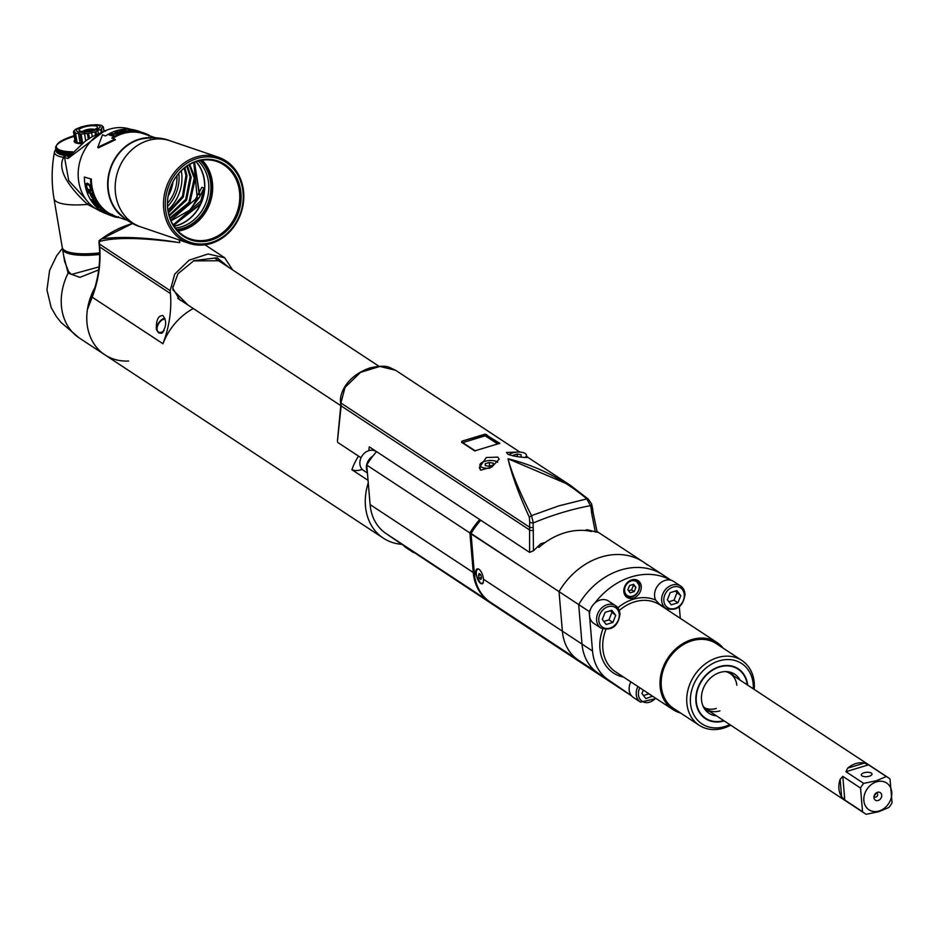 <?xml version="1.0" encoding="UTF-8"?>
<svg xmlns="http://www.w3.org/2000/svg" width="939" height="939" viewBox="0 0 939 939"><rect width="100%" height="100%" fill="white"/><g stroke="black" fill="none" stroke-linecap="round" stroke-linejoin="round"><path stroke-width="1.41" d="M85.86 199.314L68.747 180.605L64.509 157.318L65.789 155.604A35.447 9.284 -9.6 0 1 65.753 155.604L64.908 155.428A2.136 1.608 98.4 0 0 63.652 157.353C57.643 168.198 65.589 183.88 87.48 204.42A45.483 11.914 170.4 0 1 53.981 198.54L62.256 247.427A45.483 11.914 -9.6 0 0 99.663 252.908M88.583 202.671L87.48 204.42L104.358 213.094M103.853 131.437L67.984 158.503L68.418 157.189L85.437 141.026L92.28 136.613L105.309 130.861M55.8 149.078L54.544 151.719A37.302 9.766 -9.6 0 0 63.652 157.353L67.984 158.503M65.753 155.604L65.319 151.332A34.532 9.038 -9.6 0 0 66.822 151.508L65.894 152.74L66.387 155.674L67.444 155.451M65.777 155.604A35.447 9.284 -9.6 0 0 66.387 155.674M66.822 151.508L66.986 151.519A34.532 9.038 -9.6 0 0 68.594 151.66L68.77 151.672A34.532 9.038 -9.6 0 0 70.472 151.754L69.58 153.022A35.447 9.284 170.4 0 1 68.864 152.987L69.357 155.921A35.447 9.284 -9.6 0 0 69.427 155.921M68.594 151.66L67.678 152.904A35.447 9.284 170.4 0 1 67.009 152.857L67.502 155.78A35.447 9.284 -9.6 0 0 68.183 155.839L69.31 155.581M72.89 153.092L72.643 151.801M70.472 151.754L70.66 151.754A34.532 9.038 -9.6 0 0 72.444 151.801L71.634 153.362M71 154.066L70.66 151.754M69.58 153.022L69.967 155.275M68.864 152.987L68.77 151.672M67.678 152.904L68.183 155.839M67.009 152.857L66.986 151.519M74.287 135.685L74.111 135.709A34.532 9.038 -9.6 0 0 72.268 136.296L72.068 136.355A34.532 9.038 -9.6 0 0 70.296 136.965L70.108 137.024A34.532 9.038 -9.6 0 0 68.43 137.646L68.254 137.716A34.532 9.038 -9.6 0 0 66.669 138.35L66.505 138.42A34.532 9.038 -9.6 0 0 65.014 139.078L64.861 139.148A34.532 9.038 -9.6 0 0 63.5 139.805L63.359 139.876A34.532 9.038 -9.6 0 0 62.103 140.545L61.974 140.615A34.532 9.038 -9.6 0 0 60.847 141.284L60.73 141.355A34.532 9.038 -9.6 0 0 59.744 142.024L59.638 142.094A34.532 9.038 -9.6 0 0 58.781 142.763L58.688 142.834A34.532 9.038 -9.6 0 0 57.972 143.491L57.901 143.561A34.532 9.038 -9.6 0 0 57.326 144.207L57.267 144.277A34.532 9.038 -9.6 0 0 56.833 144.911L56.798 144.97A34.532 9.038 -9.6 0 0 56.516 145.592L56.493 145.651A34.532 9.038 -9.6 0 0 56.352 146.249L56.352 146.32A34.532 9.038 -9.6 0 0 56.363 146.895L56.375 146.954A34.532 9.038 -9.6 0 0 56.54 147.505L56.563 147.564A34.532 9.038 -9.6 0 0 56.868 148.08L56.915 148.139A34.532 9.038 -9.6 0 0 57.373 148.632L57.432 148.679A34.532 9.038 -9.6 0 0 58.042 149.137L58.112 149.184A34.532 9.038 -9.6 0 0 58.864 149.606L58.946 149.653A34.532 9.038 -9.6 0 0 59.838 150.04L59.932 150.076A34.532 9.038 -9.6 0 0 60.953 150.428L61.07 150.463A34.532 9.038 -9.6 0 0 62.22 150.768L62.35 150.803A34.532 9.038 -9.6 0 0 63.629 151.062L63.77 151.085A34.532 9.038 -9.6 0 0 65.167 151.308L65.319 151.332M65.167 151.308L64.228 152.529L64.721 155.463L66.023 155.217M64.228 152.529A35.447 9.284 170.4 0 1 63.641 152.435L64.134 155.369A35.447 9.284 -9.6 0 0 64.721 155.463M81.916 143.702A16.057 4.202 170.4 0 1 74.874 139.888M63.641 152.435L63.77 151.085M63.629 151.062L62.678 152.259L63.183 155.193L64.075 155.041M62.678 152.259A35.447 9.284 170.4 0 1 62.15 152.153L62.643 155.076A35.447 9.284 -9.6 0 0 63.183 155.193M62.15 152.153L62.35 150.803M62.22 150.768L61.281 151.942L61.774 154.876L62.584 154.747M61.281 151.942A35.447 9.284 170.4 0 1 60.789 151.813L61.293 154.747A35.447 9.284 -9.6 0 0 61.774 154.876M60.789 151.813L61.07 150.463M60.953 150.428L60.014 151.578L60.507 154.512L61.235 154.419M60.507 154.512A35.447 9.284 170.4 0 1 60.084 154.36L59.932 150.076M59.838 150.04L58.899 151.167L59.403 154.102L60.026 154.031M58.899 151.167A35.447 9.284 170.4 0 1 58.535 151.003L59.028 153.937A35.447 9.284 -9.6 0 0 59.403 154.102M58.535 151.003L58.946 149.653M58.864 149.606L57.948 150.721L58.969 153.597M57.948 150.721A35.447 9.284 170.4 0 1 57.631 150.545L58.124 153.468A35.447 9.284 -9.6 0 0 58.441 153.644M57.631 150.545L58.112 149.184M58.042 149.137L57.15 150.228L57.819 153.139M57.15 150.228A35.447 9.284 170.4 0 1 56.892 150.029L57.385 152.963A35.447 9.284 -9.6 0 0 57.643 153.151M56.892 150.029L57.432 148.679M57.373 148.632L56.504 149.688L57.173 152.611M56.504 149.688A35.447 9.284 170.4 0 1 56.317 149.477L56.809 152.411A35.447 9.284 -9.6 0 0 57.009 152.623M56.317 149.477L56.915 148.139M56.868 148.08L56.035 149.125L56.751 152.048M56.035 149.125A35.447 9.284 170.4 0 1 55.906 148.902L56.399 151.836A35.447 9.284 -9.6 0 0 56.528 152.048M55.906 148.902L56.563 147.564M56.54 147.505L55.73 148.515L56.34 151.449M55.73 148.515A35.447 9.284 170.4 0 1 55.671 148.28L56.164 151.214A35.447 9.284 -9.6 0 0 56.234 151.449M55.671 148.28L56.375 146.954M56.363 146.895L55.659 148.186M55.601 147.634L56.352 146.32M56.352 146.249L55.636 147.223L56.352 146.249M55.694 146.965L56.493 145.651L55.694 146.965M56.516 145.592L55.847 146.531L56.516 145.592M55.964 146.273L56.798 144.97L55.964 146.273M56.833 144.911L56.223 145.827L56.833 144.911M56.41 145.557L57.267 144.277L56.41 145.557M57.326 144.207L56.774 145.099L57.326 144.207M57.009 144.829L57.901 143.561L57.009 144.829M57.972 143.491L57.479 144.36L57.972 143.491M57.784 144.078L58.688 142.834L57.784 144.078M58.781 142.763L58.347 143.608L58.781 142.763M58.711 143.327L59.638 142.094L58.711 143.327M59.744 142.024L59.38 142.857L59.744 142.024M59.803 142.575L60.73 141.355L59.803 142.575M60.847 141.284L60.554 142.094L60.847 141.284M61.035 141.812L61.974 140.615L60.695 141.308M62.103 140.545L61.88 141.331L62.103 140.545M62.408 141.05L63.359 139.876L61.986 140.557M63.5 139.805L63.347 140.58L63.5 139.805M63.922 140.298L64.861 139.148L63.418 139.805M65.014 139.078L64.944 139.829L65.014 139.078M65.577 139.559L66.505 138.42L64.967 139.066M66.669 138.35L66.669 139.089L66.669 138.35M67.338 138.819L68.254 137.716L66.634 138.338M68.43 137.646L68.512 138.373L68.43 137.646L70.108 137.024L69.216 138.115M70.296 136.965L70.46 137.669L70.296 136.965M71.2 137.411L72.068 136.355L70.308 136.941M72.268 136.296L72.503 136.988L72.268 136.296M73.289 136.742L74.111 135.709M72.28 136.272L74.075 135.721M105.661 130.603A34.532 9.038 -9.6 0 0 104.17 130.65L103.9 131.413M105.309 131.354L104.17 130.65L106.084 130.58M75.014 133.232L76.611 142.634A15.118 3.956 -9.6 0 0 77.162 142.822L80.061 142.845L78.418 133.127L75.578 133.432A15.118 3.956 170.4 0 1 75.014 133.232L75.061 131.988L73.488 131.753L75.085 141.155L76.435 141.613M80.061 142.845L81.693 143.397A15.118 3.956 -9.6 0 0 82.28 143.409M98.302 133.514L97.75 130.239L96.013 131.624L96.482 134.383M101.248 132.27L100.802 129.652L97.75 130.239M96.013 131.624A15.118 3.956 170.4 0 1 95.508 131.777A15.118 3.956 170.4 0 1 94.98 131.93L88.571 133.35L89.416 138.35M95.485 134.876L94.98 131.93M92.28 136.625L91.517 132.117M88.571 133.35A15.118 3.956 170.4 0 1 87.409 133.526L81.094 134.007L82.632 143.127M88.336 139.042L87.409 133.526M85.742 140.815L84.451 133.174M81.094 134.007A15.118 3.956 170.4 0 1 80.097 134.007L78.418 133.127M81.693 143.397L80.097 134.007M75.578 133.432L77.162 142.822M73.488 131.753A15.118 3.956 170.4 0 1 73.524 131.437L75.413 129.441A15.118 3.956 170.4 0 1 76.024 129.077L80.813 127.105A15.118 3.956 170.4 0 1 81.317 126.953A15.118 3.956 170.4 0 1 81.846 126.8L88.254 125.38A15.118 3.956 170.4 0 1 89.416 125.204L95.731 124.723A15.118 3.956 170.4 0 1 96.729 124.723L101.248 125.31A15.118 3.956 170.4 0 1 101.811 125.497L103.337 126.976L104.053 131.249M101.928 126.237L101.811 125.497M103.337 126.976A15.118 3.956 170.4 0 1 103.302 127.293L101.459 128.033L102.116 131.941M103.971 131.284L103.302 127.293M101.459 128.033L101.882 132.023M101.412 129.289A15.118 3.956 170.4 0 1 100.802 129.652M82.632 126.659A12.043 3.157 170.4 0 1 98.736 125.415A12.043 3.157 170.4 0 1 93.923 130.498A12.043 3.157 170.4 0 1 77.82 131.742A12.043 3.157 170.4 0 1 82.632 126.659M83.888 127.082A9.367 2.453 -9.6 0 0 79.052 130.145A9.367 2.453 -9.6 0 0 92.668 130.075A9.367 2.453 -9.6 0 0 97.515 127.023A9.367 2.453 -9.6 0 0 83.888 127.082M82.89 131.448A5.986 1.561 170.4 0 1 85.86 129.922A5.986 1.561 -9.6 0 1 94.311 129.512M91.306 130.451L88.759 130.04L86.024 131.343M88.912 130.955L88.759 130.04M130.732 129.359L130.744 129.359A43.605 37.877 108.8 0 0 109.663 129.136A43.605 37.877 108.8 0 0 78.547 168.269A43.605 37.877 108.8 0 0 99.393 210.629M155.569 137.81L143.913 133.843A43.605 37.877 108.8 0 0 122.833 133.631A43.605 37.877 -71.2 0 0 112.703 138.373M124.418 218.165A43.605 37.877 -71.2 0 1 108.49 175.417A43.605 37.877 -71.2 0 1 139.148 139.183A43.605 37.877 -71.2 0 1 151.813 137.704M138.467 131.143A44.415 38.581 108.8 0 0 137.916 130.955A44.415 38.581 108.8 0 0 116.459 130.732A44.415 38.581 108.8 0 0 105.567 135.944L102.457 134.876L97.762 147.364L98.255 147.904L115.321 139.782L114.922 139.125L97.762 147.364M114.922 139.125L111.8 138.056A44.415 38.581 -71.2 0 1 122.692 132.857A44.415 38.581 -71.2 0 1 144.148 133.08A44.415 38.581 -71.2 0 1 149.219 135.286L148.925 136.026M99.968 210.125L99.334 210.759L102.457 211.815A44.415 38.581 108.8 0 1 93.771 204.233A44.415 38.581 108.8 0 1 84.381 177.048L91.341 179.067L84.381 177.048M91.341 179.067A43.605 37.877 108.8 0 0 100.567 205.794A43.605 37.877 -71.2 0 0 109.065 213.223L108.689 213.939A44.415 38.581 -71.2 0 1 100.015 206.345A44.415 38.581 -71.2 0 1 90.614 179.173M115.556 216.322L109.065 213.223M115.497 131.601L120.133 133.174A44.415 38.581 108.8 0 0 118.584 133.761L110.426 134.418L114.382 135.756A44.415 38.581 108.8 0 0 113.396 136.308L108.76 134.735A44.415 38.581 -71.2 0 1 110.239 133.913L118.514 133.361L114.464 131.976A44.415 38.581 -71.2 0 1 115.497 131.601L115.661 132.352A43.605 37.877 108.8 0 0 115.603 132.364M116.894 131.131L117.481 131.331A44.415 38.581 108.8 0 1 117.868 131.214A44.415 38.581 108.8 0 1 122.774 130.087L124.347 130.615A44.415 38.581 -71.2 0 0 119.758 131.66L120.356 131.859A44.415 38.581 108.8 0 1 124.946 130.826L126.225 131.26A44.415 38.581 -71.2 0 0 121.319 132.387A44.415 38.581 -71.2 0 0 120.931 132.505L121.53 132.704A44.415 38.581 108.8 0 1 121.906 132.587A44.415 38.581 108.8 0 1 127.88 131.307L123.244 129.723A44.415 38.581 -71.2 0 0 117.269 131.014A44.415 38.581 -71.2 0 0 116.894 131.131M131.214 129.605A44.415 38.581 -71.2 0 0 130.157 129.512L132.235 130.216A44.415 38.581 -71.2 0 0 129.054 130.145L127.821 130.65L131.613 131.026A44.415 38.581 108.8 0 1 135.85 131.178L131.167 129.864M142.575 132.54L141.366 132.199A44.415 38.581 108.8 0 0 140.005 131.859L134.077 130.263M140.31 131.777L136.718 130.615A44.415 38.581 -71.2 0 0 135.369 130.275L134.113 130.063M139.582 131.519L138.526 131.178M144.148 133.08L140.768 132A44.415 38.581 -71.2 0 0 139.406 131.66L135.955 130.474A44.415 38.581 108.8 0 1 137.317 130.814L141.636 132.27M115.661 132.352L119.159 133.538M110.426 134.418L113.689 136.143M109.699 135.052A43.605 37.877 108.8 0 1 110.497 134.617L110.239 133.913M129.054 130.145L129.465 130.357A44.415 38.581 108.8 0 1 132.822 130.415L134.289 131.061M130.932 131.014L129.03 130.404M130.944 130.861A44.415 38.581 -71.2 0 1 134.3 130.92M218.306 157.189A45.483 39.508 -71.2 0 1 243.142 188.305A45.483 39.508 -71.2 0 1 229.222 232.285A45.483 39.508 -71.2 0 1 188.985 243.295A45.483 39.508 -71.2 0 1 164.149 212.191A45.483 39.508 -71.2 0 1 178.07 168.21A45.483 39.508 -71.2 0 1 218.306 157.189L169.982 140.744A45.483 39.508 108.8 0 1 169.994 140.744A45.483 39.508 108.8 0 0 169.994 140.744C161.931 137.493 152.235 136.953 140.897 139.101A43.206 37.525 108.8 0 0 108.654 192.025A43.206 37.525 108.8 0 0 116.624 210.406C124.3 219.033 132.317 224.515 140.674 226.851L140.674 226.851A45.483 39.508 108.8 0 0 140.686 226.862M165.933 212.05A44.145 38.346 -71.2 0 1 197.167 158.445A44.145 38.346 -71.2 0 1 242.602 188.868A44.145 38.346 -71.2 0 1 211.381 242.462A44.145 38.346 -71.2 0 1 165.933 212.05M240.49 189.502A41.703 36.234 108.8 0 0 197.554 160.769A41.703 36.234 108.8 0 0 168.058 211.404A41.703 36.234 108.8 0 0 210.982 240.149A41.703 36.234 108.8 0 0 240.49 189.502M168.093 210.993A40.94 35.553 108.8 0 0 190.453 238.999A40.94 35.553 108.8 0 0 226.663 229.081A40.94 35.553 108.8 0 0 239.187 189.49A40.94 35.553 108.8 0 0 216.839 161.496A40.94 35.553 108.8 0 0 180.628 171.414A40.94 35.553 108.8 0 0 168.093 210.993M176.661 229.621A39.497 34.309 108.8 0 0 210.336 180.476A39.497 34.309 108.8 0 0 200.183 160.499M175.405 228.095A38.264 33.229 108.8 0 0 208.258 180.452A38.264 33.229 108.8 0 0 198.258 160.945M196.157 161.578A38.264 33.229 -71.2 0 1 204.244 179.091A38.264 33.229 -71.2 0 1 174.114 226.311M171.051 220.794L189.608 210.23L199.185 197.66L204.021 188.046L200.969 200.43L201.955 200.758A38.123 33.111 108.8 0 0 204.056 179.103A38.123 33.111 108.8 0 0 195.981 161.637M194.396 162.212L199.338 194.866M193.763 162.459L197.202 197.671M169.055 215.266L185.711 199.397L190.101 176.814L186.791 166.238M170.816 220.266L195.465 199.232L199.185 197.66M204.021 188.046L201.85 187.307L195.465 199.232M199.573 194.467L194.526 162.165M201.955 200.758L201.486 201.509A37.994 33.006 -71.2 0 1 200.136 204.62L173.527 225.407M174.02 226.158A38.123 33.111 108.8 0 0 201.052 203.047L200.124 204.62M200.969 200.43L200.512 201.181L201.486 201.509M200.512 201.181L173.199 224.879M187.424 165.827L191.169 177.178L186.579 200.113L169.266 216.005M189.608 210.23A33.71 29.285 108.8 0 0 196.028 199.432M173.609 225.524L201.052 203.047M184.866 167.647L187.014 175.769L183.316 197.026L168.468 212.93M189.713 164.431L195.312 178.586L189.795 203.106L170.147 218.599M169.912 217.977L188.927 202.425L194.244 178.222L189.15 164.748M168.292 212.061L182.483 196.192L185.957 175.405L184.161 168.198M167.494 203.305A33.71 29.285 108.8 0 0 176.872 175.757M150.369 138.303L148.632 137.728M109.886 215.242L99.334 210.759M108.689 213.939L115.18 217.038L118.279 217.531L118.49 216.745M111.8 214.996L112.199 214.292M100.59 208.059L96.541 206.674A44.415 38.581 -71.2 0 1 95.801 205.899L100.438 207.472A44.415 38.581 108.8 0 0 101.553 208.646L100.954 210.242L104.898 211.58A44.415 38.581 108.8 0 0 105.743 212.226L101.107 210.641A44.415 38.581 -71.2 0 1 99.839 209.679L100.778 207.836M94.851 204.808L95.438 205.007A44.415 38.581 108.8 0 1 95.191 204.714A44.415 38.581 108.8 0 1 92.222 200.594L93.794 201.134A44.415 38.581 -71.2 0 0 96.553 204.995L97.151 205.195A44.415 38.581 108.8 0 1 94.393 201.333L95.672 201.768A44.415 38.581 -71.2 0 0 98.642 205.887A44.415 38.581 -71.2 0 0 98.9 206.193L99.487 206.392A44.415 38.581 108.8 0 1 99.229 206.087A44.415 38.581 108.8 0 1 95.696 201.028L91.06 199.444A44.415 38.581 -71.2 0 0 94.593 204.502A44.415 38.581 -71.2 0 0 94.851 204.808L95.074 204.573M90.027 193.551A44.415 38.581 -71.2 0 0 91.318 196.685L93.489 199.232L94.229 198.939L93.888 197.566A44.415 38.581 108.8 0 1 92.21 193.352L87.573 191.779A44.415 38.581 -71.2 0 0 87.949 192.847L90.684 193.199A43.605 37.877 108.8 0 0 90.837 193.634M88.689 190.863L86.329 187.354A44.415 38.581 -71.2 0 1 86.012 185.84L86.012 184.208L87.116 183.293L89.111 184.161L90.649 187.413A44.415 38.581 108.8 0 0 90.966 188.927L90.895 191.11L88.689 190.863L90.167 191.368M101.142 209.679A43.605 37.877 108.8 0 1 100.285 209.021L99.839 209.679M100.285 209.021L101.095 207.449M94.675 201.099A43.605 37.877 108.8 0 1 94.393 200.641L92.222 200.594M95.743 201.099L94.393 201.333M94.393 200.641L93.794 201.134M94.217 198.822L93.489 199.232M93.102 198.962L93.724 198.516L93.078 197.894M87.949 192.847L90.684 193.199M92.351 193.774L90.614 193.763A44.415 38.581 108.8 0 0 91.987 197.061L93.067 198.27L94.041 197.988M93.794 197.354L93.583 198.305M93.466 197.566A44.415 38.581 -71.2 0 1 92.092 194.256L92.456 194.068M90.614 193.763L92.092 194.256M88.137 190.511L88.818 190.206L87.632 190.007M85.942 184.913L87.35 183.152M86.705 185.605L86.634 184.701M86.012 184.208L86.717 184.021M86.306 183.575L86.998 183.398M90.191 190.206L91.071 189.655L88.372 189.76L86.916 187.554A44.415 38.581 108.8 0 1 86.611 186.039L87.268 184.455L89.17 185.288L90.062 187.213A44.415 38.581 -71.2 0 0 90.379 188.727L90.39 189.936M89.874 185.089L86.904 184.513M87.973 184.267L87.268 184.455M88.747 184.96L89.451 184.772M89.17 185.288L89.792 185.112M63.641 255.666L68.124 273.108L79.885 277.369L98.677 269.916M99.053 266.899L71.434 274.446L68.594 271.606L64.603 261.347M99.687 254.457A45.483 11.914 170.4 0 1 62.514 248.952A45.483 11.914 170.4 0 1 62.479 248.178M128.62 361.022A56.187 45.506 -56.6 0 1 104.863 354.825A56.187 45.506 -56.6 0 1 95.86 285.914M68.594 271.606L68.124 273.108A56.187 45.506 123.4 0 0 79.31 338.005L104.863 354.825A56.187 45.506 -56.6 0 1 87.409 309.612L92.198 297.158L162.963 343.744A107.023 86.681 123.4 0 0 170.428 293.543L99.663 246.945A2.676 1.092 175.2 0 1 99.323 246.476L99.076 243.565A2.676 1.092 175.2 0 0 99.417 244.034L170.182 290.632L174.713 274.118L189.115 260.185L208.094 253.976L224.667 257.767L232.696 269.974M99.018 240.936L101.635 238.846A93.759 75.942 -56.6 0 1 130.721 224.069M179.279 239.997L179.725 242.661C147.505 237.438 121.471 236.17 101.635 238.846M179.384 240.032L179.725 242.661C141.766 237.532 114.981 237.144 99.358 241.499L99.088 240.642M193.293 308.532A56.187 45.506 123.4 0 0 162.963 343.744M370.107 504.595L368.264 482.834A56.187 45.506 123.4 0 0 383.358 538.164A56.187 45.506 123.4 0 0 401.81 544.315L518.011 621.149A66.892 54.18 -56.6 0 1 518.011 621.149L488.949 601.265A50.835 41.175 -56.6 0 1 473.256 572.497L370.107 504.595A50.835 41.175 123.4 0 0 385.812 533.375L401.81 544.315M368.065 480.357L351.879 469.711A56.187 45.506 -56.6 0 1 358.498 456.096M362.161 469.336A17.395 14.085 -56.6 0 1 351.879 469.711M368.264 482.834L366.726 465.051L469.899 532.953L473.256 572.497M376.574 451.647A66.892 54.18 123.4 0 0 372.83 456.119A66.892 54.18 123.4 0 0 366.75 465.075M469.899 532.953A66.892 54.18 -56.6 0 1 479.723 519.549M590.185 530.582L591.547 531.474A66.892 54.18 123.4 0 0 538.916 547.39L537.765 546.627M480.768 520.241A66.892 54.18 123.4 0 0 471.049 533.481L474.301 573.177A50.835 41.175 123.4 0 0 490.005 601.958L518.88 621.724L607.134 679.824L578.072 659.941A50.835 41.175 -56.6 0 1 562.379 631.161A50.835 41.175 123.4 0 0 578.072 659.941L607.134 679.824L626.794 692.759L597.732 672.876A50.835 41.175 -56.6 0 1 582.027 644.107L578.682 604.563L559.022 591.629A66.892 54.18 -56.6 0 1 643.297 561.945A66.892 54.18 -56.6 0 1 647.311 564.926M471.049 533.481L559.022 591.629L562.379 631.161L483.515 579.246A8.099 3.404 -106.8 0 0 478.925 569.269A8.099 3.404 -106.8 0 0 478.655 569.104A8.099 3.404 -106.8 0 0 475.58 574.022L480.627 583.412L483.186 582.99L483.515 579.246M512.929 617.51L514.419 618.461M498.104 607.392L497.435 606.981M518.88 621.724A1.338 1.08 123.4 0 0 518.915 621.735L570.278 655.551M170.182 290.632L170.428 293.543M229.01 267.545L217.179 257.767L193.962 260.631L177.976 273.719L172.858 287.639L172.905 289.811L187.882 304.964M181.896 301.02L179.678 299.787L172.94 288.531L172.882 287.064M225.102 264.974L220.794 260.772L193.446 260.878M158.668 332.958L156.39 329.671C155.991 320.269 158.139 315.563 162.823 315.539C166.872 320.692 166.555 326.596 161.86 333.275L158.668 332.958M164.736 318.204A8.697 5.094 -56.9 0 0 156.39 329.671M162.987 332.242A7.489 4.39 123.1 0 1 159.09 332.429A7.489 4.39 123.1 0 1 159.078 332.429L158.456 332.019A7.489 4.39 123.1 0 1 158.175 324.53A7.489 4.39 123.1 0 1 165.029 319.025M164.067 330.645A7.489 4.39 123.1 0 1 158.456 332.019A7.489 4.39 123.1 0 1 158.445 332.007M403.887 545.735A11.374 9.214 123.4 0 0 405.777 547.519L412.338 551.839A11.374 9.214 -56.6 0 1 410.742 550.418M414.005 552.66A11.374 9.214 -56.6 0 1 412.338 551.839M376.469 451.765L376.011 451.471A11.374 9.214 123.4 0 0 365.107 452.61A11.374 9.214 123.4 0 0 359.883 463.96A11.374 9.214 123.4 0 0 363.51 470.462L367.442 473.056M367.313 471.589A11.374 9.214 -56.6 0 1 366.433 468.268A11.374 9.214 -56.6 0 1 366.621 465.051A11.374 9.214 -56.6 0 1 372.83 456.119M483.186 582.99A7.618 3.204 73.2 0 1 480.627 583.412A7.618 3.204 73.2 0 1 476.366 574.515A7.618 3.204 73.2 0 1 478.937 569.28M481.566 577.638L480.674 574.68L479.148 573.529L478.514 575.337L479.418 578.295L480.944 579.433L481.566 577.638L479.418 578.295M480.674 574.68L478.514 575.337M592.591 511.18A2.676 1.056 174.7 0 1 592.932 511.626L597.169 532.296L587.192 529.713L584.668 530.476M545.254 542.402L540.735 543.763L533.458 550.782L529.608 552.378L369.309 446.858L368.734 450.673M372.443 448.924L372.231 450.227M592.321 508.245A2.676 1.056 174.7 0 1 592.65 508.692L592.932 511.626A2.676 1.056 174.7 0 1 591.57 512.706L595.326 532.061M533.458 550.782L533.211 527.331A19.484 15.904 -58 0 1 533.305 522.929A314.412 256.863 -57.9 0 1 590.408 505.663L586.84 498.891L559.045 505.804L531.533 515.617L533.305 522.929A2.676 0.751 7.5 0 1 529.702 522.201L529.584 527.213A2.676 1.056 -5.3 0 0 533.211 527.331M529.702 522.201L529.35 517.225L531.533 515.617C519.772 492.552 511.943 473.596 508.022 458.76C537.272 465.944 563.553 479.313 586.84 498.891L588.201 499.032L570.513 485.428L587.92 498.867M529.35 517.225C519.044 494.865 511.943 475.38 508.022 458.76L570.501 485.404M591.57 512.706L591.3 509.76A2.676 1.056 174.7 0 0 592.65 508.692L591.617 503.95A2.676 1.291 160.6 0 0 591.3 503.574L588.448 499.348M395.507 370.259L379.849 366.433L360.541 372.36L345.059 387.338L340.916 403.007L529.584 527.213L529.608 552.378M526.591 456.647L527.472 457.41M526.227 456.401C533.422 458.702 513.938 457.082 507.799 454.124L506.497 452.469L518.082 452.082M497.823 457.14L499.149 459.171L491.825 467.035L480.698 470.169L479.313 467.61L486.355 457.493L497.823 457.14M484.9 434.205L499.794 443.302L474.688 450.896L461.565 442.257L461.988 441.13L484.9 434.205L486.684 434.663M337.453 441.107L341.139 405.906L529.854 530.148A2.676 1.056 -5.3 0 0 533.493 530.265M361.034 457.763L337.617 442.351M508.915 454.722A9.367 3.826 175.2 0 1 517.037 452.129A9.367 3.826 175.2 0 1 525.265 453.502A9.367 3.826 175.2 0 1 526.462 455.169A9.367 3.826 175.2 0 1 525.136 457.375M520.276 456.906L521.11 456.647L521.157 454.746L517.178 454.065L513.163 455.274L513.14 455.955M513.222 455.978L513.163 455.274M517.401 456.6L517.178 454.065M489.865 468.185A9.367 3.826 175.2 0 1 481.12 466.847A9.367 3.826 175.2 0 1 479.923 465.181A9.367 3.826 175.2 0 1 486.731 460.873A9.367 3.826 175.2 0 1 497.388 461.929A9.367 3.826 175.2 0 1 497.787 462.234M493.233 465.075L493.28 463.173L489.301 462.493L485.275 463.702L485.228 465.615L489.207 466.296L493.233 465.075M485.44 465.65L485.275 463.702M489.618 466.178L489.301 462.493M461.988 441.13L484.817 434.557L485.17 435.825L497.365 443.713M461.742 442.551L462.152 441.4L462.915 442.75L475.439 450.99M214.855 258.213L216.428 259.258M497.799 607.099A8.028 1.15 21.8 0 0 500.557 608.906M596.875 531.38L643.297 561.945A66.892 54.18 123.4 0 0 559.022 591.629L562.379 631.161L582.027 644.107A50.835 41.175 123.4 0 0 597.732 672.876L631.689 695.987M643.297 561.945L662.957 574.891A66.892 54.18 123.4 0 0 578.682 604.563A66.892 54.18 -56.6 0 1 662.957 574.891A66.892 54.18 -56.6 0 1 666.972 577.872M578.682 604.563L582.027 644.107L592.521 651.009L589.528 615.726A13.381 10.834 -56.6 0 1 590.572 609.165A66.892 54.18 -56.6 0 0 589.164 611.477L578.682 604.563M704.802 707.936A21.409 17.336 123.4 0 0 716.293 708.452M736.845 685.224A21.409 17.336 123.4 0 0 725.565 671.573M702.959 705.905A21.409 17.336 123.4 0 0 719.955 710.87M703.792 707.63A22.008 17.829 123.4 0 0 710.389 711.821M733.934 676.068A22.008 17.829 123.4 0 0 727.479 671.655M740.038 680.082A23.405 18.956 123.4 0 0 729.333 671.948A23.405 18.956 123.4 0 0 720.049 672.441A23.405 18.956 123.4 0 0 704.79 709.227A23.405 18.956 123.4 0 0 716.492 715.835M723.746 720.612A29.426 23.839 -56.6 0 1 705.67 718.323A29.426 23.839 -56.6 0 1 697.313 690.834A29.426 23.839 -56.6 0 1 719.579 666.972A29.426 23.839 -56.6 0 1 738.031 669.155A29.426 23.839 -56.6 0 1 747.28 684.86M737.631 668.897A29.426 23.839 123.4 0 0 737.244 668.638A29.426 23.839 123.4 0 0 729.169 665.587M698.898 711.586A29.426 23.839 123.4 0 0 704.884 717.795A29.426 23.839 123.4 0 0 705.271 718.053M747.702 685.13A29.86 24.191 123.4 0 0 729.626 665.645A29.86 24.191 123.4 0 0 719.544 666.584A29.86 24.191 123.4 0 0 699.121 711.985A29.86 24.191 123.4 0 0 724.145 720.894A29.86 24.191 123.4 0 0 724.169 720.882M729.767 724.568A36.116 29.25 -56.6 0 1 724.626 726.586A36.116 29.25 -56.6 0 1 690.482 703.217A36.116 29.25 -56.6 0 1 719.063 660.892A36.116 29.25 -56.6 0 1 753.301 688.815M730.659 725.166A38.792 31.421 123.4 0 1 723.523 728.159A38.792 31.421 -56.6 0 1 699.203 725.272A38.792 31.421 -56.6 0 1 688.193 689.05A38.792 31.421 -56.6 0 1 717.549 657.593A38.792 31.421 123.4 0 1 741.869 660.469L716.316 643.649A38.792 31.421 123.4 0 0 691.996 640.774A38.792 31.421 123.4 0 0 662.641 672.218A38.792 31.421 123.4 0 0 673.65 708.452L699.203 725.272M754.193 689.402A38.792 31.421 123.4 0 0 741.869 660.469M680.599 713.03A40.131 32.501 -56.6 0 1 672.911 709.567A40.131 32.501 -56.6 0 1 661.526 672.089A40.131 32.501 -56.6 0 1 691.89 639.553A40.131 32.501 -56.6 0 1 717.044 642.534A40.131 32.501 -56.6 0 1 723.265 648.227M589.164 611.477L589.528 615.726A13.381 10.834 -56.6 0 0 593.788 623.39L600.866 628.038A13.381 10.834 123.4 0 1 596.605 620.386A13.381 10.834 -56.6 0 1 602.744 607.028A13.381 10.834 -56.6 0 1 615.573 605.702L608.495 601.042A13.381 10.834 -56.6 0 0 594.786 603.12A66.892 54.18 -56.6 0 1 670.739 580.149A13.381 10.834 -56.6 0 0 654.577 596.054A13.381 10.834 -56.6 0 0 655.657 600.056L659.272 603.988L665.915 608.366C676.843 611.489 683.24 606.7 685.094 593.976L680.634 586.03A13.381 10.834 -56.6 0 1 684.895 593.683M630.844 681.878A13.381 10.834 -56.6 0 0 629.165 689.836A13.381 10.834 -56.6 0 0 631.395 695.635L608.214 679.789A50.835 41.175 -56.6 0 1 592.521 651.009M679.331 606.923L680.294 618.332M623.825 591.629A10.036 8.122 123.4 0 0 627.017 597.368A10.036 8.122 123.4 0 0 636.642 596.371A10.036 8.122 123.4 0 0 641.255 586.359A10.036 8.122 123.4 0 0 638.051 580.607A10.036 8.122 123.4 0 0 628.437 581.617A10.036 8.122 123.4 0 0 623.825 591.629M629.564 585.525L627.862 589.774L630.175 592.814L634.201 591.605L635.903 587.345L633.59 584.304L629.564 585.525M632.522 584.621L635.903 587.345M633.285 585.619L631.583 589.88L634.201 591.605M631.583 589.88L628.614 590.772M631.395 695.635A13.381 10.834 123.4 0 0 633.426 697.489L640.504 702.149L656.126 698.51M594.786 603.12A13.381 10.834 123.4 0 0 590.572 609.165M643.321 690.083L641.936 693.522L645.809 698.593L652.652 696.233M648.72 693.639L652.511 696.562M648.579 693.98L643.461 695.517M605.139 612.322L602.298 619.411L606.171 624.482L612.874 622.451L615.714 615.362L611.841 610.291L605.139 612.322M610.256 610.773L615.714 615.362M611.782 612.768L608.942 619.869L612.874 622.451M608.942 619.869L603.824 621.418M665.915 608.366A13.381 10.834 123.4 0 1 661.655 600.714A13.381 10.834 -56.6 0 1 667.805 587.356A13.381 10.834 -56.6 0 1 680.634 586.03L673.556 581.37A13.381 10.834 123.4 0 0 670.739 580.149M670.188 592.65L667.359 599.739L671.221 604.81L677.935 602.779L680.763 595.69L676.902 590.619L670.188 592.65M675.305 591.101L680.763 595.69M676.831 593.096L674.002 600.197L677.935 602.779M674.002 600.197L668.885 601.746M855.84 763.571A21.409 17.336 -56.6 0 1 864.361 763.114L868.54 764.851L886.287 776.541A21.409 17.336 -56.6 0 1 888.059 777.539A21.409 17.336 -56.6 0 1 890.043 779.112L892.05 802.786A21.409 17.336 -56.6 0 1 888.904 807.446L878.857 811.683L866.298 814.277A21.409 17.336 -56.6 0 1 864.526 813.291A21.409 17.336 -56.6 0 1 862.542 811.707L844.795 800.028L841.626 796.788A21.409 17.336 -56.6 0 1 840.147 779.323L842.788 776.342L860.535 788.032A21.409 17.336 -56.6 0 1 863.68 783.384L845.922 771.694L847.682 768.161A21.409 17.336 -56.6 0 1 855.84 763.571M863.68 783.384L876.228 780.779L886.287 776.541M862.025 775.896A5.352 2.183 -4.8 0 0 868.117 776.494A5.352 2.183 -4.8 0 0 872.002 774.029A5.352 2.183 -4.8 0 0 871.31 773.079A5.352 2.183 -4.8 0 0 865.23 772.48A5.352 2.183 -4.8 0 0 861.333 774.933A5.352 2.183 -4.8 0 0 862.025 775.896M876.568 781.811A16.057 13.005 -56.6 0 1 891.745 792.187A16.057 13.005 -56.6 0 1 879.045 811.003A16.057 13.005 -56.6 0 1 863.868 800.627A16.057 13.005 -56.6 0 1 876.568 781.811M862.542 811.707L860.535 788.032M873.916 797.587A4.484 3.627 123.4 0 0 878.153 800.486A4.484 3.627 123.4 0 0 881.698 795.227A4.484 3.627 123.4 0 0 876.873 792.551A4.484 3.627 123.4 0 0 873.904 797.07A4.484 3.627 123.4 0 0 873.916 797.587M876.017 793.079A2.136 1.737 -56.6 0 1 876.697 796.671A2.136 1.737 -56.6 0 1 874.045 796.072M875.676 793.361A2.136 1.737 -56.6 0 1 874.174 795.65M65.894 152.74A35.447 9.284 170.4 0 1 65.261 152.67M65.988 155.674L68.852 156.637M71.587 153.08A35.447 9.284 170.4 0 1 70.836 153.069M64.122 155.299A35.295 9.237 170.4 0 1 63.371 155.158M62.631 155.005A35.295 9.237 170.4 0 1 61.962 154.841M122.692 132.857L122.833 133.631M169.982 140.744A45.483 39.508 108.8 0 0 129.758 151.766A45.483 39.508 108.8 0 0 115.837 195.746A45.483 39.508 108.8 0 0 140.674 226.851L188.985 243.295M202.167 160.158A40.929 35.553 -71.2 0 1 212.085 180.265A40.929 35.553 -71.2 0 1 212.144 180.617A40.929 35.553 -71.2 0 1 178.011 231.1M200.617 160.416A39.861 34.626 -71.2 0 1 210.653 180.382A39.861 34.626 108.8 0 1 210.712 180.711A39.861 34.626 -71.2 0 1 176.943 229.949M181.297 170.734A38.264 33.229 -71.2 0 1 181.403 171.321A38.264 33.229 -71.2 0 1 167.94 209.984M178.809 173.375A36.116 31.374 -71.2 0 1 167.565 206.38M172.976 181.861A33.71 29.285 -71.2 0 1 168.128 196.098M63.805 249.844A44.544 11.667 -9.6 0 0 69.357 253.284A44.544 11.667 -9.6 0 0 99.675 254.211M79.31 338.005A56.187 45.506 123.4 0 0 79.322 338.017L61.141 322.558L56.281 316.443L51.199 307.581L46.95 289.987L49.603 270.397L56.645 255.772L62.467 248.272M92.198 297.158A107.023 86.681 -56.6 0 0 99.663 246.945L99.358 241.499M488.949 601.265L385.812 533.375M586.218 530.605L585.584 530.195M490.005 601.958L608.214 679.789M172.905 289.811L172.94 288.531M470.967 533.833L522.366 567.414M474.301 573.177L475.58 574.022M588.213 499.02L591.617 503.95A2.676 1.291 160.6 0 1 590.408 505.663A19.484 15.928 -57.8 0 1 591.3 509.76M340.575 402.502A2.676 1.127 175.7 0 0 340.916 403.007L341.139 405.906A2.676 1.127 -4.3 0 1 340.787 405.402L340.575 402.502C339.284 393.676 346.597 375.952 370.036 367.9C388.147 364.062 389.122 367.724 395.542 370.236L519.901 452.105M485.51 435.907A1.068 0.869 -56.6 0 0 486.602 435.039L499.677 443.642M485.17 435.825L462.997 442.527M717.044 642.534L659.777 604.822A40.131 32.501 123.4 0 0 634.611 601.852A40.131 32.501 -56.6 0 0 619.329 610.444M667.711 610.045A42.267 34.238 123.4 0 0 666.913 608.942M655.657 600.056A42.267 34.238 123.4 0 0 633.402 599.211A42.267 34.238 123.4 0 0 617.839 607.803M602.861 629.036A42.267 34.238 123.4 0 0 623.578 677.089M634.236 579.492A9.367 7.582 -56.6 0 1 636.548 580.419A9.367 7.582 -56.6 0 1 639.529 585.783M624.482 594.317A9.367 7.582 123.4 0 0 626.243 596.065A9.367 7.582 123.4 0 0 635.069 595.256A9.367 7.582 123.4 0 0 639.553 586.159M639.154 586.359A8.369 6.784 -56.6 0 1 632.522 596.183A8.369 6.784 -56.6 0 1 624.611 590.76A8.369 6.784 -56.6 0 1 631.231 580.948A8.369 6.784 -56.6 0 1 639.154 586.359M637.921 686.538A13.381 10.834 -56.6 0 0 636.243 694.484A13.381 10.834 123.4 0 0 640.504 702.149M600.866 628.038C611.794 631.172 618.191 626.372 620.045 613.648L615.573 605.702A13.381 10.834 -56.6 0 1 619.834 613.355M672.911 709.567L615.644 671.866A40.131 32.501 -56.6 0 1 605.831 629.611M655.563 698.146A11.773 9.531 -56.6 0 1 644.917 702.454A11.773 9.531 -56.6 0 1 638.426 694.59A11.773 9.531 -56.6 0 1 639.811 687.771M619.235 614.294A11.773 9.531 -56.6 0 1 609.916 628.097A11.773 9.531 -56.6 0 1 598.789 620.479A11.773 9.531 -56.6 0 1 608.096 606.688A11.773 9.531 -56.6 0 1 619.235 614.294M663.838 600.807A11.773 9.531 -56.6 0 1 673.157 587.004A11.773 9.531 -56.6 0 1 684.285 594.622A11.773 9.531 -56.6 0 1 674.965 608.425A11.773 9.531 -56.6 0 1 663.838 600.807M847.682 768.161L864.361 763.114M845.922 771.694L868.54 764.851M842.788 776.342L844.795 800.028M841.626 796.788L840.147 779.323M53.981 198.54C51.363 182.87 51.551 167.259 54.544 151.719M60.331 141.543L59.544 142.071M59.192 142.317L58.523 142.834M115.462 216.287L127.458 220.383M137.916 130.955L139.324 131.437M109.64 215.16L115.11 217.026M62.514 248.952L64.662 261.664M100.062 239.715L132.645 223.447M224.667 257.767L205.007 244.821M99.006 241.041L99.076 243.565M104.863 354.825L383.358 538.164M538.434 545.982L539.62 546.768M340.81 405.648L177.741 298.285M215.923 258.929L379.039 366.316M172.858 287.639L172.893 286.548M89.839 301.712C97.621 283.238 100.778 264.821 99.323 246.476M526.579 456.507L569.797 484.947M337.418 441.248L340.787 405.402M526.462 455.169L526.662 457.516M479.923 465.181L480.322 469.876M737.244 668.638L738.031 669.155M704.884 717.795L705.67 718.323M624.951 595.209L626.243 596.065C633.86 598.249 638.32 594.88 639.659 585.959L635.245 579.563M671.08 580.243L662.957 574.891M888.059 777.539L730.084 673.533M864.526 813.291L706.539 709.285"/></g></svg>

